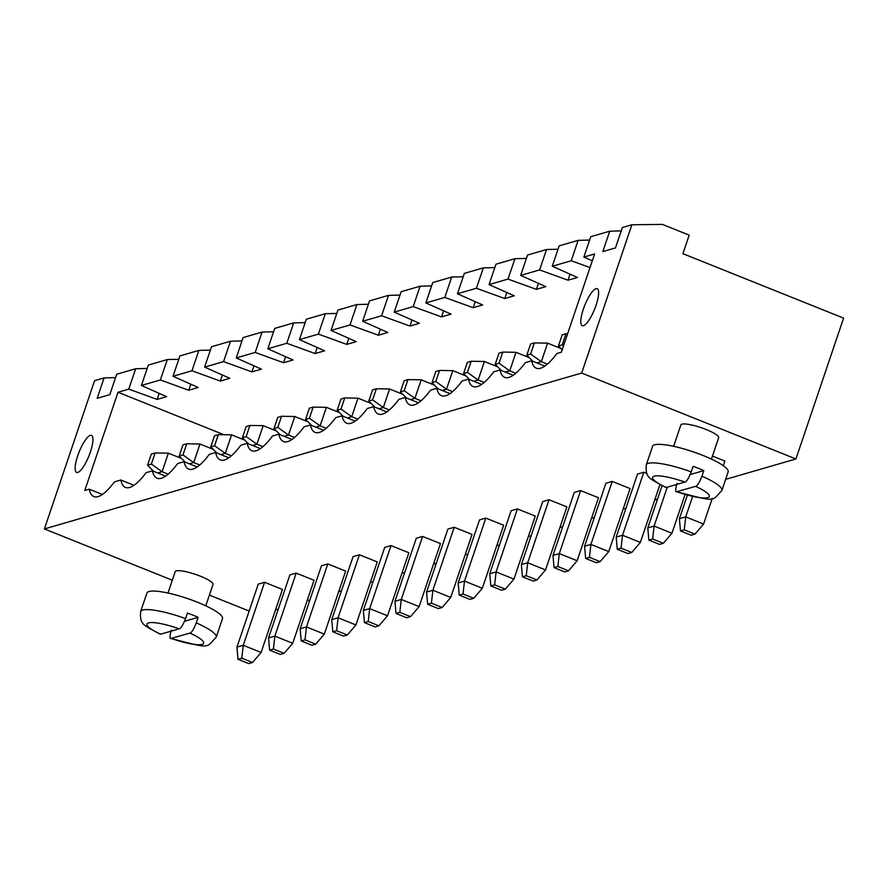 <?xml version="1.0" encoding="UTF-8"?>
<svg xmlns="http://www.w3.org/2000/svg" width="888" height="888" viewBox="0 0 888 888"><rect width="100%" height="100%" fill="white"/><g stroke="black" fill="none" stroke-linecap="round" stroke-linejoin="round"><path stroke-width="1.33" d="M843.6 318.115L795.926 458.963L581.673 373.038L631.856 224.775L662.393 224.398L689.177 235.131L682.905 253.668L843.6 318.115M275.491 609.967L278.288 609.157M307.093 600.799L309.89 599.988M338.705 591.63L341.503 590.82M370.307 582.461L373.104 581.64M401.909 573.282L404.706 572.471M433.511 564.113L436.308 563.303M465.112 554.945L467.909 554.134M496.725 545.776L499.522 544.966M528.327 536.607L531.124 535.797M559.928 527.439L562.726 526.628M591.53 518.27L594.327 517.46M623.143 509.102L625.929 508.28M654.745 499.922L657.542 499.112M725.651 479.354L795.926 458.963M172.316 580.219L44.4 528.926L581.673 373.038M249.151 611.044L209.402 595.104M612.232 481.407L605.905 483.239L584.582 546.253L590.897 544.422L612.232 481.407L630.08 488.567L608.757 551.581L590.897 544.422L589.443 557.342L600.155 561.638L608.757 551.581M580.63 490.576L574.303 492.407L552.98 555.422L559.296 553.59L580.63 490.576L598.479 497.735L577.156 560.75L559.296 553.59L557.842 566.511L568.553 570.806L577.156 560.75M549.028 499.744L542.701 501.587L521.378 564.59L527.694 562.759L549.028 499.744L566.877 506.904L545.554 569.918L527.694 562.759L526.24 575.679L536.951 579.975L545.554 569.918M426.562 592.107L427.639 604.284L438.35 608.58L442.135 607.481L450.738 597.435L472.061 534.421L454.212 527.261L447.885 529.093L426.562 592.107L432.878 590.265L454.212 527.261M485.814 518.093L479.498 519.924L458.164 582.939L464.491 581.096L485.814 518.093L503.674 525.252L482.339 588.256L464.491 581.096L463.025 594.017L459.24 595.115L458.164 582.939M517.415 508.913L511.1 510.755L489.765 573.759L496.092 571.928L517.415 508.913L535.275 516.083L513.941 579.087L496.092 571.928L494.638 584.848L505.35 589.144L513.941 579.087M296.192 573.104L289.865 574.947L268.542 637.95L274.858 636.119L296.192 573.104L314.041 580.264L292.718 643.278L274.858 636.119L273.404 649.039L269.608 650.138L268.542 637.95M327.794 563.936L321.478 565.767L300.144 628.782L306.471 626.95L327.794 563.936L345.654 571.095L324.32 634.11L306.471 626.95L305.006 639.871L301.221 640.97L300.144 628.782M331.746 619.613L332.822 631.801L343.534 636.097L347.33 634.998L355.921 624.941L377.256 561.926L359.396 554.767L353.08 556.598L331.746 619.613L338.073 617.782L359.396 554.767M422.61 536.43L416.283 538.261L394.96 601.276L401.276 599.444L422.61 536.43L440.459 543.589L419.136 606.604L401.276 599.444L399.822 612.354L396.026 613.464L394.96 601.276M390.998 545.598L384.682 547.43L363.359 610.445L369.674 608.613L390.998 545.598L408.857 552.758L387.534 615.773L369.674 608.613L368.22 621.533L378.932 625.829L387.534 615.773M723.309 465.734L724.897 461.061L712.465 456.077M643.833 472.238L637.517 474.07L616.183 537.085L622.51 535.253L643.833 472.238L646.83 473.437M205.772 605.827L213.009 584.437A19.958 3.907 -161.3 0 0 200.433 576.212A19.958 3.907 -161.3 0 0 175.214 571.65L167.976 593.029M264.591 582.284L258.264 584.115L236.941 647.119L243.257 645.287L264.591 582.284L282.44 589.443L261.116 652.447L243.257 645.287L241.802 658.208L238.006 659.307L236.941 647.119M711.432 459.107L718.681 437.717A19.958 3.907 -161.3 0 0 706.093 429.492A19.958 3.907 -161.3 0 0 680.874 424.93L673.637 446.309M44.4 528.926L94.583 380.663L104.063 377.911L97.169 398.301L109.801 394.627L116.705 374.248L135.664 368.742L128.771 389.133L118.026 392.252L84.782 490.476L89.2 489.188A72.494 19.236 -68.1 0 0 93.884 496.592A72.494 19.236 -68.1 0 0 114.485 481.851L120.801 480.02A72.494 19.236 -68.1 0 0 125.497 487.423A72.494 19.236 -68.1 0 0 146.087 472.682L152.414 470.851A72.494 19.236 -68.1 0 0 157.098 478.244A72.494 19.236 -68.1 0 0 177.689 463.514L184.016 461.682A72.494 19.236 -68.1 0 0 188.7 469.075A72.494 19.236 -68.1 0 0 209.302 454.345L215.618 452.503A72.494 19.236 -68.1 0 0 220.302 459.906A72.494 19.236 -68.1 0 0 240.903 445.177L247.219 443.334A72.494 19.236 -68.1 0 0 251.903 450.738A72.494 19.236 -68.1 0 0 272.505 435.997L278.821 434.165A72.494 19.236 -68.1 0 0 283.516 441.569A72.494 19.236 -68.1 0 0 304.107 426.828L310.434 424.997A72.494 19.236 -68.1 0 0 315.118 432.401A72.494 19.236 -68.1 0 0 335.708 417.66L342.035 415.828A72.494 19.236 -68.1 0 0 346.72 423.232A72.494 19.236 -68.1 0 0 367.321 408.491L373.637 406.66A72.494 19.236 -68.1 0 0 378.321 414.052A72.494 19.236 -68.1 0 0 398.923 399.323L405.239 397.491A72.494 19.236 -68.1 0 0 409.923 404.884A72.494 19.236 -68.1 0 0 430.525 390.154L436.841 388.311A72.494 19.236 -68.1 0 0 441.536 395.715A72.494 19.236 -68.1 0 0 462.126 380.985L468.453 379.143A72.494 19.236 -68.1 0 0 473.138 386.546A72.494 19.236 -68.1 0 0 493.728 371.806L500.055 369.974A72.494 19.236 -68.1 0 0 504.739 377.378A72.494 19.236 -68.1 0 0 525.341 362.637L531.657 360.806A72.494 19.236 -68.1 0 0 536.341 368.209A72.494 19.236 -68.1 0 0 556.942 353.468L561.36 352.192L594.616 253.968L583.871 257.076L592.285 260.828M583.871 257.076L590.764 236.696L609.734 231.191L602.83 251.582L615.473 247.907L622.366 227.528L631.856 224.775M450.738 597.435L432.878 590.265L431.424 603.185L442.135 607.481M355.921 624.941L338.073 617.782L336.619 630.702L347.33 634.998M712.287 498.312L703.574 524.064L685.714 516.905L692.596 496.581M680.463 530.924L684.26 529.825L694.971 534.121L691.175 535.22L680.463 530.924L679.398 518.747L687.356 495.227M679.398 518.747L685.714 516.905L684.26 529.825M648.862 540.093L652.658 538.994L663.369 543.29L659.573 544.399L648.862 540.093L647.785 527.916L662.06 485.736M647.785 527.916L654.112 526.073L667.277 487.19M685.059 494.572L671.961 533.244L654.112 526.073L652.658 538.994M659.917 484.637L640.359 542.413L622.51 535.253L621.045 548.162L631.768 552.469L640.359 542.413M115.562 377.611L104.063 377.911M147.175 368.442L135.664 368.742M621.234 230.891L609.734 231.191M159.185 393.362L157.132 399.411L128.771 389.133M118.026 392.252L223.909 434.709M590.009 267.554L571.228 260.75L552.258 266.256L577.466 277.456L567.987 280.197L539.615 269.919L520.657 275.424L545.865 286.624L536.374 289.366L508.014 279.087L489.055 284.593L514.252 295.793L504.773 298.546L476.412 288.256L457.453 293.762L482.65 304.961L473.171 307.714L444.81 297.425L425.851 302.93L451.049 314.13L441.569 316.883L413.209 306.604L394.239 312.099L419.447 323.299L409.967 326.051L381.596 315.773L362.637 321.267L387.845 332.467L378.355 335.22L349.994 324.941L331.035 330.447L356.232 341.636L346.753 344.389L318.392 334.11L299.434 339.616L324.631 350.816L315.151 353.557L286.791 343.279L267.821 348.784L293.029 359.984L283.55 362.737L255.189 352.447L236.219 357.953L261.427 369.153L251.948 371.906L223.576 361.616L204.617 367.121L229.826 378.321L220.335 381.074L191.975 370.784L173.016 376.29L198.213 387.49L188.733 390.243L160.373 379.964L141.414 385.459L166.611 396.659L157.132 399.411M89.2 489.188L102.386 494.472M120.801 480.02L133.988 485.303M531.657 360.806L544.844 366.1M152.414 470.851L165.601 476.135M500.055 369.974L513.242 375.269M184.016 461.682L197.203 466.966M468.453 379.143L481.64 384.437M215.618 452.503L228.804 457.797M436.841 388.311L450.027 393.606M247.219 443.334L260.406 448.629M405.239 397.491L418.426 402.775M278.821 434.165L292.008 439.46M373.637 406.66L386.824 411.943M310.434 424.997L323.621 430.28M342.035 415.828L355.222 421.112M90.365 452.081A19.958 5.295 -68.1 0 0 91.464 435.398A19.958 5.295 -68.1 0 0 79.121 451.948A19.958 5.295 -68.1 0 0 76.612 472.438A19.958 5.295 -68.1 0 0 90.365 452.081M596.026 305.361A19.958 5.295 -68.1 0 0 597.125 288.678A19.958 5.295 -68.1 0 0 584.792 305.228A19.958 5.295 -68.1 0 0 582.273 325.718A19.958 5.295 -68.1 0 0 596.026 305.361M584.582 546.253L585.658 558.441L596.37 562.737L600.155 561.638M585.658 558.441L589.443 557.342M552.98 555.422L554.045 567.61L564.757 571.905L568.553 570.806M554.045 567.61L557.842 566.511M521.378 564.59L522.444 576.778L533.155 581.074L536.951 579.975M522.444 576.778L526.24 575.679M427.639 604.284L431.424 603.185M459.24 595.115L469.952 599.411L473.748 598.312L463.025 594.017M473.748 598.312L482.339 588.256M489.765 573.759L490.842 585.947L501.554 590.243L505.35 589.144M490.842 585.947L494.638 584.848M269.608 650.138L280.331 654.434L284.116 653.335L273.404 649.039M284.116 653.335L292.718 643.278M301.221 640.97L311.932 645.265L315.717 644.166L305.006 639.871M315.717 644.166L324.32 634.11M332.822 631.801L336.619 630.702M396.026 613.464L406.737 617.759L410.534 616.649L399.822 612.354M410.534 616.649L419.136 606.604M363.359 610.445L364.424 622.632L375.136 626.928L378.932 625.829M364.424 622.632L368.22 621.533M694.971 534.121L703.574 524.064M663.369 543.29L671.961 533.244M616.183 537.085L617.26 549.272L627.971 553.568L631.768 552.469M617.26 549.272L621.045 548.162M160.65 634.187L160.018 634.176C144.799 625.252 139.494 625.785 140.637 611.588L146.909 593.051A39.905 7.814 18.7 0 1 197.347 602.175A39.905 7.814 18.7 0 1 222.5 618.636L216.228 637.173A39.905 7.814 18.7 0 0 196.281 622.899L198.168 617.338A39.905 7.814 18.7 0 0 192.951 615.151A39.905 7.814 18.7 0 0 187.457 613.042L185.57 618.603C182.95 625.119 180.83 628.515 179.232 628.804L160.65 634.187A29.926 5.861 18.7 0 1 148.507 622.899A29.926 5.861 18.7 0 1 179.232 628.804M238.006 659.307L248.718 663.602L252.514 662.504L241.802 658.208M252.514 662.504L261.116 652.447M666.311 487.468L665.689 487.445C650.46 478.521 645.165 479.065 646.298 464.857L652.569 446.331A39.905 7.814 18.7 0 1 703.007 455.455A39.905 7.814 18.7 0 1 728.16 471.917L721.889 490.454A39.905 7.814 18.7 0 0 701.953 476.179L703.829 470.618A39.905 7.814 18.7 0 0 698.623 468.431A39.905 7.814 18.7 0 0 693.117 466.322L691.241 471.883C688.611 478.399 686.502 481.796 684.892 482.073L666.311 487.468A29.926 5.861 18.7 0 1 654.179 476.179A29.926 5.861 18.7 0 1 684.892 482.073M141.414 385.459L148.307 365.079L167.277 359.573L160.373 379.964M178.777 359.274L167.277 359.573M190.787 384.193L188.733 390.243M173.016 376.29L179.92 355.91L198.879 350.405L191.975 370.784M210.378 350.105L198.879 350.405M222.389 375.014L220.335 381.074M552.258 266.256L559.163 245.865L578.121 240.359L571.228 260.75M589.621 240.06L578.121 240.359M204.617 367.121L211.522 346.731L230.48 341.236L223.576 361.616M241.98 340.937L230.48 341.236M570.029 274.148L567.987 280.197M253.99 365.845L251.948 371.906M520.657 275.424L527.561 255.034L546.52 249.528L539.615 269.919M558.019 249.228L546.52 249.528M236.219 357.953L243.123 337.562L262.082 332.068L255.189 352.447M273.582 331.768L262.082 332.068M538.428 283.316L536.374 289.366M285.592 356.676L283.55 362.737M489.055 284.593L495.959 264.202L514.918 258.708L508.014 279.087M526.418 258.408L514.918 258.708M267.821 348.784L274.725 328.394L293.684 322.899L286.791 343.279M305.195 322.599L293.684 322.899M506.826 292.485L504.773 298.546M317.205 347.508L315.151 353.557M457.453 293.762L464.346 273.371L483.316 267.876L476.412 288.256M494.816 267.577L483.316 267.876M299.434 339.616L306.327 319.225L325.297 313.719L318.392 334.11M336.796 313.42L325.297 313.719M475.224 301.654L473.171 307.714M348.806 338.339L346.753 344.389M425.851 302.93L432.745 282.551L451.703 277.045L444.81 297.425M463.214 276.745L451.703 277.045M331.035 330.447L337.94 310.056L356.898 304.551L349.994 324.941M368.398 304.251L356.898 304.551M443.612 310.833L441.569 316.883M380.408 329.171L378.355 335.22M394.239 312.099L401.143 291.719L420.102 286.214L413.209 306.604M431.601 285.914L420.102 286.214M362.637 321.267L369.541 300.888L388.5 295.382L381.596 315.773M400 295.082L388.5 295.382M412.01 320.002L409.967 326.051M410.556 399.622L414.918 398.357L421.19 379.82L434.443 385.137M420.99 400.788L414.918 398.357L404.195 390.72L407.958 379.598L421.19 379.82M389.388 409.956L383.316 407.525L389.588 388.988L402.841 394.305M378.954 408.791L383.316 407.525L372.594 399.889L376.357 388.766L389.588 388.988M326.185 428.294L320.113 425.863L326.384 407.326L339.638 412.643M315.751 427.128L320.113 425.863L309.39 418.226L313.153 407.104L326.384 407.326M357.786 419.125L351.715 416.694L357.986 398.157L371.24 403.474M347.352 417.959L351.715 416.694L340.992 409.057L344.755 397.935L357.986 398.157M199.767 464.979L193.695 462.548L199.967 444.011L213.22 449.328M189.333 463.814L193.695 462.548L182.972 454.911L186.735 443.789L199.967 444.011M231.368 455.81L225.297 453.368L231.568 434.843L244.822 440.159M220.934 454.645L225.297 453.368L214.574 445.743L218.337 434.621L231.568 434.843M262.97 446.642L256.898 444.2L263.17 425.674L276.423 430.98M252.536 445.465L256.898 444.2L246.176 436.563L249.939 425.452L263.17 425.674M284.138 436.297L288.5 435.031L294.783 416.505L308.025 421.811M294.572 437.473L288.5 435.031L277.789 427.394L281.552 416.283L294.783 416.505M442.157 390.454L446.531 389.188L452.802 370.651L466.045 375.968M452.591 391.619L446.531 389.188L435.808 381.551L439.571 370.429L452.802 370.651M515.806 373.282L509.734 370.84L516.006 352.314L529.259 357.62M505.372 372.105L509.734 370.84L499.012 363.203L502.775 352.092L516.006 352.314M536.974 362.937L541.336 361.671L547.607 343.145L560.861 348.451M547.408 364.113L541.336 361.671L530.613 354.035L534.376 342.912L547.607 343.145M473.77 381.274L478.133 380.009L484.404 361.483L497.657 366.8M484.204 382.451L478.133 380.009L467.41 372.372L471.173 361.261L484.404 361.483M168.165 474.148L162.093 471.717L168.365 453.18L181.618 458.497M157.731 472.982L162.093 471.717L151.371 464.08L155.134 452.958L168.365 453.18M184.538 621.289L198.168 617.338M216.228 637.173C205.461 648.506 211.344 648.773 170.785 638.494L189.943 633.1A29.926 5.861 18.7 0 1 202.076 644.388A29.926 5.861 18.7 0 1 171.362 638.483C169.619 639.182 169.586 636.396 171.284 630.147M196.281 622.899C193.662 629.414 191.553 632.811 189.943 633.1M690.209 474.569L703.829 470.618M721.889 490.454C711.122 501.787 717.005 502.053 676.456 491.763L695.604 486.38A29.926 5.861 18.7 0 1 707.736 497.657A29.926 5.861 18.7 0 1 677.022 491.763C675.28 492.463 675.257 489.677 676.956 483.427M701.953 476.179C699.322 482.695 697.213 486.091 695.604 486.38M404.195 390.72L400.41 391.819L406.415 397.957M400.41 391.819L404.173 380.697L407.958 379.598M374.814 407.126L368.798 400.988L372.572 389.865L376.357 388.766M368.798 400.988L372.594 399.889M311.61 425.474L305.594 419.325L309.357 408.214L313.153 407.104M305.594 419.325L309.39 418.226M343.212 416.294L337.196 410.156L340.959 399.034L344.755 397.935M337.196 410.156L340.992 409.057M185.192 462.149L179.176 456.01L182.939 444.888L186.735 443.789M179.176 456.01L182.972 454.911M216.794 452.98L210.778 446.842L214.552 435.719L218.337 434.621M210.778 446.842L214.574 445.743M248.396 443.811L242.391 437.673L246.154 426.551L249.939 425.452M242.391 437.673L246.176 436.563M280.009 434.643L273.992 428.493L277.755 417.382L281.552 416.283M273.992 428.493L277.789 427.394M435.808 381.551L432.012 382.65L438.028 388.789M432.012 382.65L435.775 371.528L439.571 370.429M563.525 345.798L562.215 344.866L558.43 345.965L562.171 349.794M562.215 344.866L565.978 333.744L567.599 333.777M558.43 345.965L562.193 334.843L565.978 333.744M501.232 370.451L495.215 364.302L498.978 353.191L502.775 352.092M495.215 364.302L499.012 363.203M530.613 354.035L526.817 355.133L532.833 361.283M526.817 355.133L530.591 344.022L534.376 342.912M467.41 372.372L463.614 373.482L469.63 379.62M463.614 373.482L467.377 362.36L471.173 361.261M153.591 471.317L147.575 465.179L151.337 454.057L155.134 452.958M147.575 465.179L151.371 464.08M140.637 611.588A39.905 7.814 18.7 0 1 185.57 618.603M646.298 464.857A39.905 7.814 18.7 0 1 691.241 471.883"/></g></svg>
